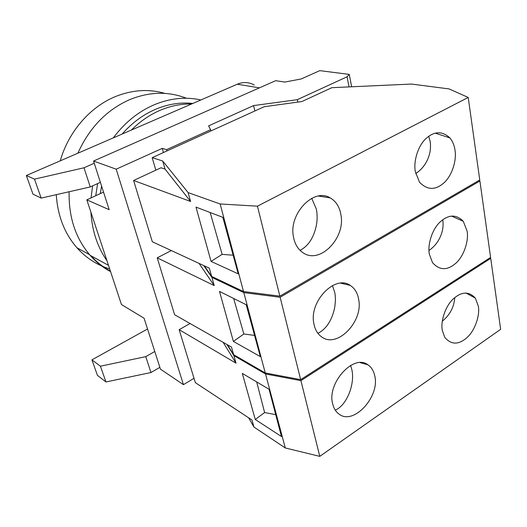 <?xml version="1.0" encoding="UTF-8"?>
<svg xmlns="http://www.w3.org/2000/svg" width="527" height="527" viewBox="0 0 527 527"><rect width="100%" height="100%" fill="white"/><g stroke="black" fill="none" stroke-linecap="round" stroke-linejoin="round"><path stroke-width="0.79" d="M86.823 199.845L109.181 209.693L93.542 161.045L116.197 169.18L183.422 384.664L160.445 369.137L144.082 318.242L121.454 304.54L86.823 199.845L103.536 192.124M159.865 367.345L150.966 372.53L105.973 381.95L97.455 375.395L91.929 359.855L100.42 366.206L145.768 356.641L150.966 372.53M145.768 356.641L154.773 351.502M194.008 378.307L183.422 384.664M116.197 169.18L162.257 148.37L166.591 149.655L210.583 129.695L208.567 125.887L253.586 105.591L297.268 99.689L347.069 76.79L349.256 74.393L319.784 70.638L301.2 78.958L284.843 82.067L275.654 80.69L93.542 161.045M163.449 152.534L162.257 148.37M254.87 110.966L253.586 105.591M210.912 130.953L210.583 129.695M166.96 150.933L166.591 149.655M254.231 85.012C248.876 82.041 243.224 81.777 237.269 84.215L26.35 175.511L34.486 179.134L83.997 167.784L94.254 163.245M100.387 182.329L90.262 186.94L41.165 198.106L34.486 179.134M83.997 167.784L90.262 186.94M26.35 175.511L32.99 194.18L41.165 198.106M147.54 328.993L91.929 359.855M105.973 381.95L100.42 366.206M349.026 86.902L347.069 76.79M351.641 86.784L349.256 74.393M297.268 99.689L297.801 102.106M164.872 93.411C148.989 88.786 132.646 89.788 115.828 96.408C90.413 106.592 68.55 131.513 60.249 160.84M56.27 194.667C57.641 215.806 64.538 233.514 76.975 247.789C86.224 258.078 97.12 265.114 109.662 268.895M90.98 255.786C96.724 262.13 103.193 267.242 110.4 271.128M186.38 98.253C168.62 91.283 149.945 91.652 130.353 99.353C107.007 109.471 89.518 127.422 77.871 153.212M69.129 191.742C68.589 217.17 75.585 238.356 90.097 255.305C96.098 262.097 102.917 267.532 110.551 271.589M200.886 99.965C185.721 96.606 170.201 98.187 154.325 104.708C138.449 111.52 124.78 122.574 113.298 137.876M92.607 185.873L91.059 197.888M90.907 212.197C92.113 230.859 97.469 247.051 106.974 260.779M192.836 103.444C180.524 102.1 168.12 104.043 155.63 109.267C143.14 114.636 131.974 122.896 122.145 134.049M97.614 183.594L95.749 195.721M191.518 104.017C181.044 103.793 170.577 105.887 160.129 110.308C149.681 114.8 140.083 121.388 131.335 130.07M101.579 186.044L100.308 193.62M358.782 300.113C363.017 321.911 336.937 348.782 321.595 336.865C317.906 334.23 315.436 330.324 314.184 325.166L313.796 323.189C309.105 301.325 335.225 274.33 350.257 285.417C354.467 288.157 357.201 292.406 358.452 298.17L358.782 300.113M317.946 333.374C326.483 328.861 332.096 320.126 334.783 307.169L335.435 300.568L335.212 295.285L334.731 292.301L332.392 285.601M203.732 265.575L211.933 277.433L243.803 292.604L280.133 297.254L479.906 180.992L478.977 180.438M280.133 297.254L300.667 379.644L490.591 257.42L479.906 180.992M467.106 231.103C468.944 240.767 463.846 256.333 455.776 263.289C447.232 270.674 439.478 270.456 432.502 262.624L429.373 254.238C427.351 244.752 432.186 229.034 440.282 221.814C448.635 214.39 456.303 214.219 463.273 221.294L467.106 231.103M211.933 277.433L214.225 285.601L199.068 263.414M300.667 379.644L265.259 372.971L243.803 292.604M265.259 372.971L233.632 354.684L227.447 344.77M214.225 285.601L157.224 257.835L174.595 314.724L231.498 347.076L233.632 354.684M260.345 356.621L233.375 341.404L219.515 291.418L246.208 304.725L260.345 356.621M157.224 257.835L171.321 250.562M233.375 341.404L243.843 333.993L254.567 335.409M233.665 298.473L243.843 333.993M428.978 250.45C433.247 247.591 436.685 243.737 439.301 238.889C442.528 232.638 443.688 226.36 442.779 220.062L442.726 219.759M226.953 344.493L233.896 355.626L265.522 373.953L300.917 380.646L490.723 258.355L500.65 329.329L319.784 456.362L285.285 447.97L253.961 427.048L248.592 417.766M233.896 355.626L236.017 363.169L179.16 329.678L195.333 382.642L251.985 420.006L253.961 427.048M490.723 258.355L489.985 257.808M236.017 363.169L223.125 342.319M285.285 447.97L265.522 373.953M269.073 389.275L281.451 436.527L255.259 419.499L242.308 373.399L269.073 389.275M179.16 329.678L190.049 323.512M300.917 380.646L319.784 456.362M374.69 375.646L374.262 373.933C373.05 369.862 370.922 366.812 367.872 364.783C353.545 353.472 326.516 383.603 332.741 404.051L333.229 405.783C334.401 409.354 336.298 412.094 338.907 413.998C353.492 425.961 380.389 396.218 374.69 375.646M478.345 306.227C480.11 315.337 474.913 330.64 467.027 337.563C458.562 344.981 451.138 344.915 444.768 337.359L442.331 330.482C440.381 321.523 445.374 306.035 453.319 298.881C461.632 291.464 468.984 291.22 475.367 298.144L478.345 306.227M335.258 410.118C346.726 405.573 355.462 383.452 351.7 369.071L350.567 365.461M442.272 321.22C449.9 314.988 454.07 307.116 454.761 297.597M255.259 419.499L264.62 412.555L275.72 414.657M256.695 381.93L264.62 412.555M341.009 215.359C345.376 238.072 320.073 264.468 303.308 252.934C298.572 249.884 295.423 245.167 293.855 238.777L293.427 236.623C288.579 213.922 313.763 187.355 330.198 197.895C335.6 201.024 339.085 206.143 340.646 213.251L341.009 215.359M300.054 250.365C308.447 245.977 313.914 237.486 316.463 224.904C317.399 219.377 317.359 214.107 316.338 209.081L311.72 198.33M188.099 192.592L190.59 201.466L165.03 169.081L162.691 160.992L188.099 192.592L220.141 203.975L257.44 206.169L468.22 97.449L449.096 88.925L411.515 84.056L331.852 87.686L301.885 101.546L264.258 106.704L152.171 157.659L155.84 170.175M257.44 206.169L279.863 296.154L479.761 179.984L468.22 97.449M454.979 150.011C456.883 160.234 451.955 176.005 443.754 183.034C435.223 190.418 427.133 190.128 419.492 182.158L415.355 171.762C413.267 161.763 417.852 145.893 426.027 138.542C434.34 131.078 442.298 130.874 449.9 137.922C452.653 141.368 454.346 145.399 454.979 150.011M162.691 160.992L152.171 157.659M279.863 296.154L243.52 291.536L220.141 203.975M243.52 291.536L211.643 276.411L204.331 265.852M190.59 201.466L133.601 180.478L152.316 241.755L209.331 268.164L211.643 276.411M238.224 273.849L211.044 261.399L195.985 207.104L222.849 217.355L238.224 273.849M133.601 180.478L161.038 167.77L165.03 169.081M211.044 261.399L222.13 254.376L233.145 255.193M210.168 212.519L222.13 254.376M415.704 173.521C420.236 170.669 423.879 166.67 426.626 161.539C429.973 155.004 431.152 148.344 430.17 141.559L428.741 136.289M237.269 84.215L259.422 87.851M76.975 247.789L89.524 254.64M90.097 255.305L108.49 265.344M340.712 283.151L350.257 285.417M451.441 216.057L463.266 221.281M360.172 362.642L367.872 364.783M465.875 292.959L475.367 298.144M318.486 196.037L330.198 197.895M435.249 133.147L449.893 137.909"/></g></svg>
